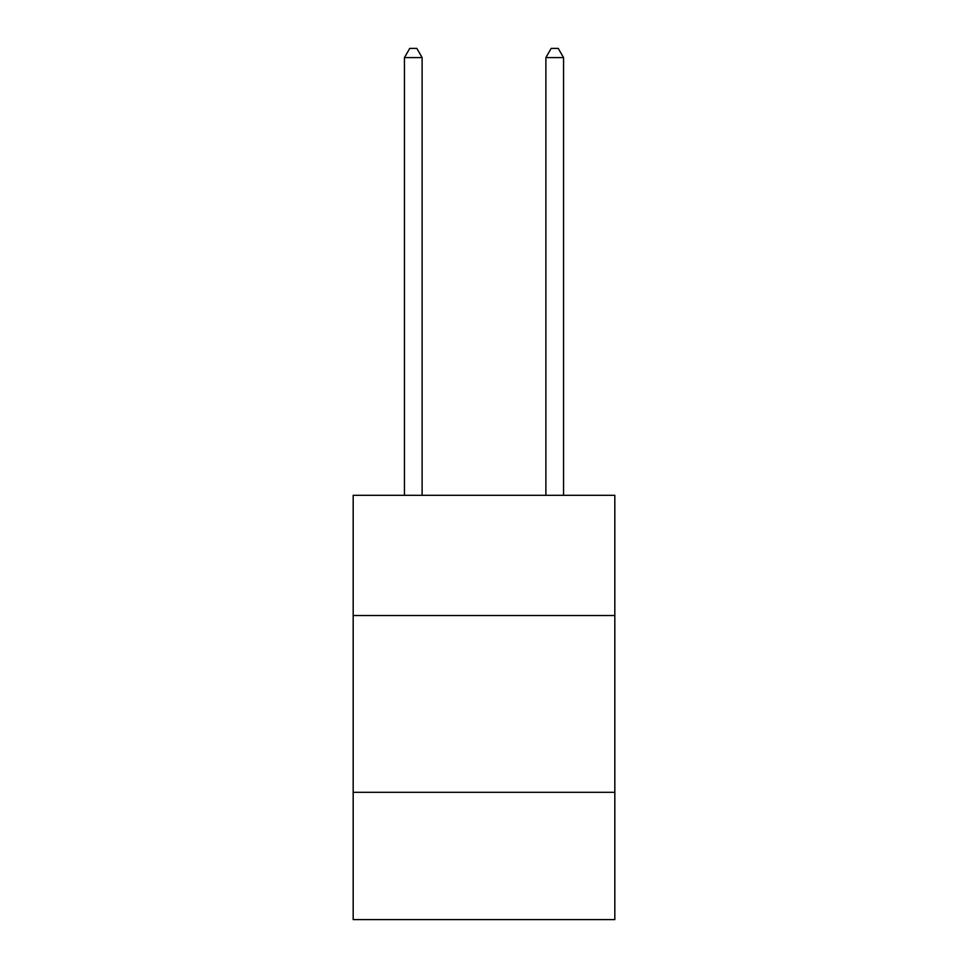 <?xml version="1.0" encoding="UTF-8"?>
<svg xmlns="http://www.w3.org/2000/svg" width="968" height="968" viewBox="0 0 968 968"><rect width="100%" height="100%" fill="white"/><g stroke="black" fill="none" stroke-linecap="round" stroke-linejoin="round"><path stroke-width="1.45" d="M614.825 615.527L614.825 495.314L353.175 495.314L353.175 615.527L614.825 615.527L614.825 919.6L353.175 919.6L353.175 615.527M614.825 792.32L353.175 792.32M422.121 495.314L422.121 57.596L404.442 57.596L404.442 495.314M404.442 57.596L409.754 48.4L416.821 48.4L422.121 57.596M563.558 495.314L563.558 57.596L545.879 57.596L545.879 495.314M545.879 57.596L551.179 48.4L558.246 48.4L563.558 57.596"/></g></svg>
